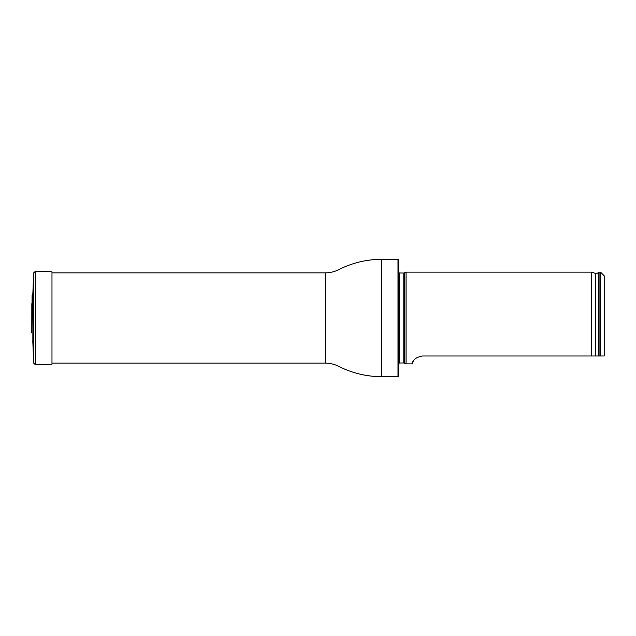 <?xml version="1.0" encoding="UTF-8"?>
<svg xmlns="http://www.w3.org/2000/svg" width="636" height="636" viewBox="0 0 636 636"><rect width="100%" height="100%" fill="white"/><g stroke="black" fill="none" stroke-linecap="round" stroke-linejoin="round"><path stroke-width="0.95" d="M397.993 259.289L398.724 260.029L398.724 375.971L397.993 376.711L397.993 259.289L381.481 259.289C366.471 259.401 352.265 262.827 338.853 269.577C334.608 271.755 330.108 272.852 325.338 272.868L51.977 272.868M398.724 272.947L403.796 273.051L406.062 272.144L406.062 363.856L403.796 362.949L398.724 363.053M604.2 355.985L600.527 355.985L604.2 355.985L604.2 275.817L600.527 272.144L599.064 272.144L599.064 355.985L600.527 355.985L600.527 272.144M422.574 355.985C411.11 357.973 412.47 364.746 412.025 363.856C412.47 364.738 411.118 357.973 422.574 355.985L599.064 355.985M406.062 363.856L412.025 363.856L413.376 360.946M595.519 355.985L595.519 273.456L591.726 272.144L591.726 355.985M32.078 295.017L31.8 332.978L32.078 295.017L32.865 293.578L32.865 342.422L33.581 363.013L33.581 272.987L35.481 271.222L35.481 364.778L33.581 363.013M35.481 364.778L51.977 364.205L51.977 271.795L35.481 271.222M397.993 376.711L381.481 376.711C366.471 376.599 352.265 373.173 338.853 366.423C334.608 364.245 330.108 363.148 325.338 363.132L325.338 272.868M381.481 376.711L381.481 259.289M404.416 272.916L404.416 363.084M403.796 273.051L403.796 362.949M399.273 273.051L399.273 362.949M595.519 273.456C595.455 273.981 596.536 273.671 598.754 272.526L598.754 355.985M325.338 363.132L51.977 363.132M591.726 272.144L406.062 272.144M32.078 340.983L32.865 342.422M31.832 332.358L31.8 332.978M31.832 303.642L31.8 332.851M32.865 293.578L33.581 272.987"/></g></svg>
